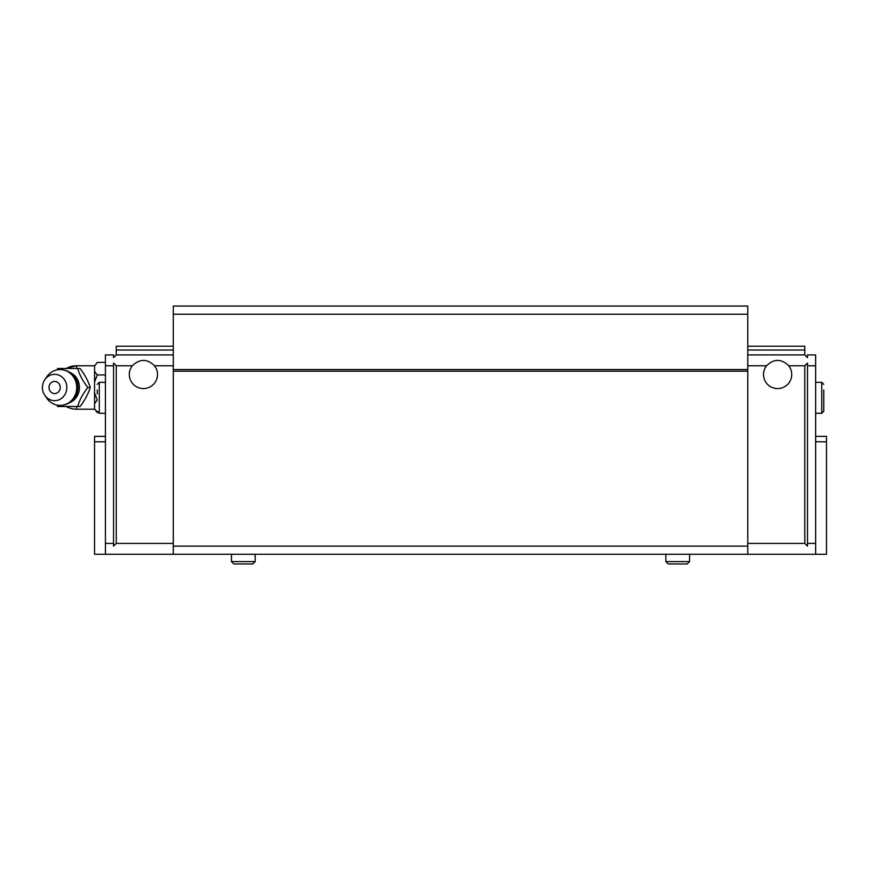 <?xml version="1.0" encoding="UTF-8"?>
<svg xmlns="http://www.w3.org/2000/svg" width="870" height="870" viewBox="0 0 870 870"><rect width="100%" height="100%" fill="white"/><g stroke="black" fill="none" stroke-linecap="round" stroke-linejoin="round"><path stroke-width="1.3" d="M87.892 387.487C82.867 393.805 79.474 400.135 77.713 406.497L80.062 406.497C84.858 400.211 88.251 393.882 90.241 387.487C88.316 381.212 84.923 374.872 80.062 368.488L77.713 368.488C79.453 374.796 82.846 381.136 87.892 387.487L90.241 387.487M94.558 365.77L76.636 365.77A21.717 21.717 0 0 0 66.12 368.488L76.636 365.77L76.636 368.488M94.558 365.998L97.266 362.409L94.558 365.998L94.558 371.359L97.266 374.948L94.558 382.126L94.558 392.849L97.266 400.026L94.558 403.615L94.558 408.976L97.755 412.565M97.266 374.948L105.411 374.948M97.266 362.409L105.411 362.409M94.558 392.849L94.558 403.615M94.558 371.359L94.558 382.126M94.558 408.976L97.266 412.565M57.366 368.488L77.713 368.488M77.713 406.497L57.366 406.497M60.258 387.487A6.068 5.622 -90 0 0 54.625 381.419A6.068 5.622 -90 0 0 49.003 387.487A6.068 5.622 -90 0 0 54.625 393.555A6.068 5.622 -90 0 0 60.258 387.487M66.838 387.487A13.159 12.202 -90 0 0 58.442 374.992A13.159 12.202 -90 0 0 44.816 379.668A13.159 12.202 -90 0 0 44.816 395.306A13.159 12.202 -90 0 0 58.442 399.993A13.159 12.202 -90 0 0 66.838 387.487M44.816 395.306L46.752 398.134A17.922 16.617 -90 0 0 60.117 405.409A17.922 16.617 -90 0 0 76.723 387.487A17.922 16.617 -90 0 0 60.117 369.565A17.922 16.617 -90 0 0 46.752 376.84L44.816 379.668M132.294 365.77C139.711 358.636 147.128 358.636 154.545 365.77A14.116 14.116 0 0 1 148.02 387.803A14.116 14.116 0 0 1 132.294 365.77L116.275 365.77L113.557 363.051L113.557 365.77L105.411 365.77L105.411 554.277L815.636 554.277L815.636 543.413L807.49 543.413L807.49 546.132L804.783 543.413L747.765 543.413M173.282 365.77L154.545 365.77M173.282 354.906L116.275 354.906L113.557 357.624L113.557 354.906L105.411 354.906L105.411 365.77M116.275 365.77L116.275 543.413L173.282 543.413M113.557 365.77L113.557 543.413L105.411 543.413M113.557 543.413L113.557 546.132L116.275 543.413M747.765 365.77L766.503 365.77A14.116 14.116 0 0 0 782.228 387.803A14.116 14.116 0 0 0 788.764 365.77C781.336 358.636 773.919 358.636 766.503 365.77M788.764 365.77L804.783 365.77L807.49 363.051L807.49 365.77L815.636 365.77L815.636 354.906L807.49 354.906L807.49 357.624L804.783 354.906L747.765 354.906M804.783 365.77L804.783 543.413M807.49 365.77L807.49 543.413M815.636 365.77L815.636 543.413M97.266 389.967L97.266 393.882M815.636 436.359L826.5 436.359L826.5 554.277L815.636 554.277M105.411 436.359L94.558 436.359L94.558 554.277L105.411 554.277M747.765 314.19L173.282 314.19L173.282 306.044L747.765 306.044L747.765 554.277M173.282 314.19L173.282 554.277M747.765 369.565L173.282 369.565M747.765 371.196L173.282 371.196M747.765 546.132L173.282 546.132M747.765 350.023L804.783 350.023L804.783 346.216L747.765 346.216M804.783 350.023L804.783 354.906M116.275 354.906L116.275 350.023L173.282 350.023M116.275 350.023L116.275 346.216L173.282 346.216M94.558 441.786L105.411 441.786M826.5 441.786L815.636 441.786M823.781 389.967L823.781 411.249L823.781 389.967M255.193 561.585L231.474 561.585L233.845 563.956L252.822 563.956L255.193 561.585L255.193 554.277M689.584 561.585L665.854 561.585L668.236 563.956L687.213 563.956L689.584 561.585L689.584 554.277M76.636 406.497L76.636 409.204L94.558 409.204M69.752 402.592A16.128 14.953 -90 0 0 79.464 387.487A16.128 14.953 -90 0 0 69.752 372.382M815.636 382.332L821.748 382.332L821.748 413.283L823.781 411.249M97.266 384.366L99.3 382.332L99.3 413.283L97.266 411.249M66.12 406.497A21.717 21.717 0 0 0 76.636 409.204M60.117 405.409A17.922 17.922 0 0 0 78.028 387.487A17.922 17.922 0 0 0 60.117 369.565M815.636 413.283L821.748 413.283M821.748 382.332L823.781 384.366M99.3 413.283L105.411 413.283M99.3 382.332L105.411 382.332M231.474 561.585L231.474 554.277M665.854 561.585L665.854 554.277"/></g></svg>
